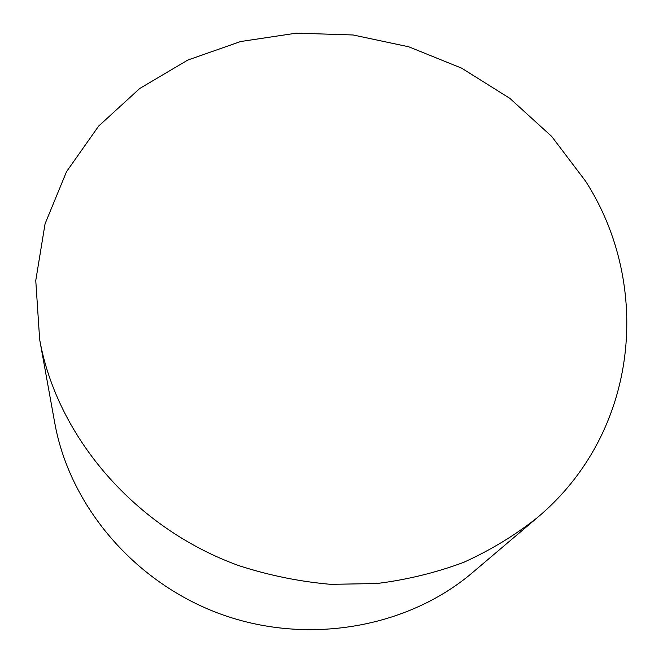 <?xml version="1.0" encoding="UTF-8"?>
<svg xmlns="http://www.w3.org/2000/svg" width="663" height="663" viewBox="0 0 663 663"><rect width="100%" height="100%" fill="white"/><g stroke="black" fill="none" stroke-linecap="round" stroke-linejoin="round"><path stroke-width="0.99" d="M585.694 181.339C652.11 284.8 639.522 432.119 537.163 517.778C514.952 535.339 490.496 550.174 463.785 562.299C436.047 572.675 407.024 579.76 376.733 583.539L330.638 584.335C299.61 581.608 269.145 575.418 239.235 565.763C135.07 528.394 56.943 436.71 39.647 339.423L35.761 280.548L45.059 223.837L66.515 171.692L98.654 126.078L139.694 88.519L187.687 60.109L240.594 41.537L296.402 33.15L353.122 34.982L408.831 46.816L461.663 68.173L509.855 98.364L551.732 136.47L585.694 181.339M537.163 517.778L472.545 572.583C408.06 627.505 308.626 645.588 221.765 614.493C134.929 583.316 69.632 506.184 54.731 422.803L39.647 339.423"/></g></svg>
